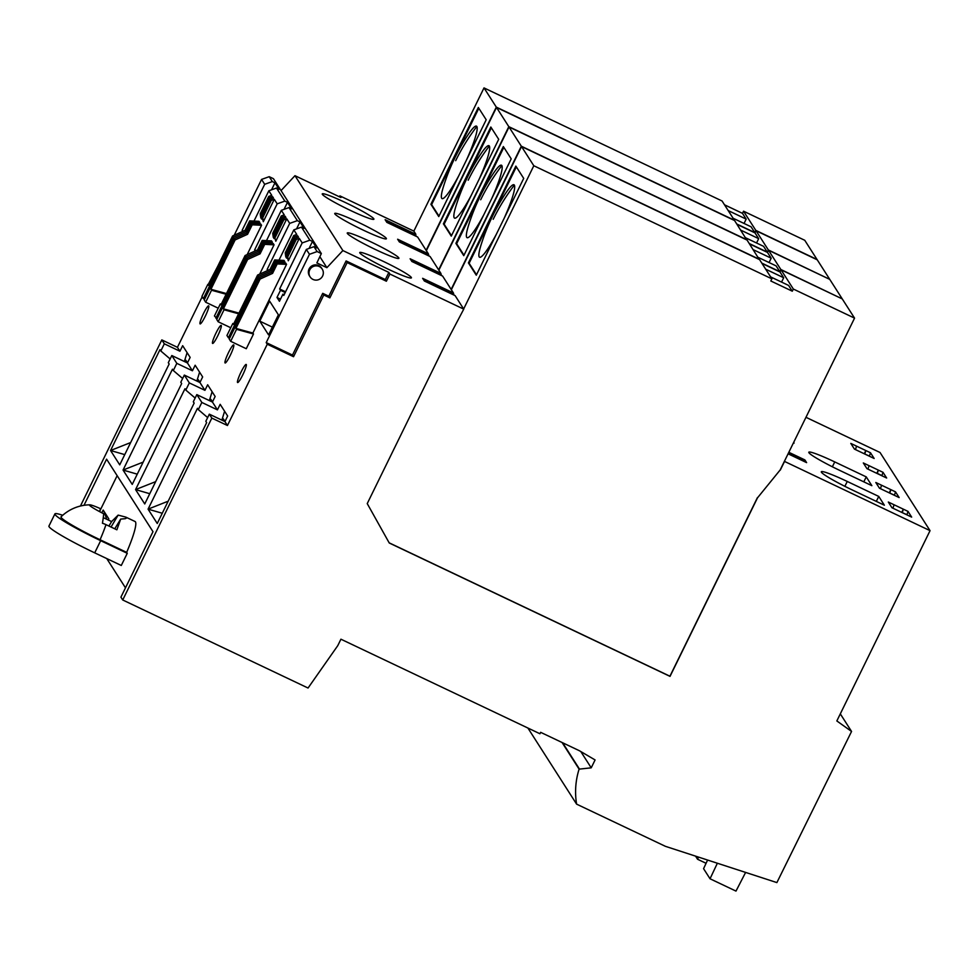 <?xml version="1.0" encoding="UTF-8"?>
<svg xmlns="http://www.w3.org/2000/svg" width="979" height="979" viewBox="0 0 979 979"><rect width="100%" height="100%" fill="white"/><g stroke="black" fill="none" stroke-linecap="round" stroke-linejoin="round"><path stroke-width="1.47" d="M889.825 492.951L890.853 489.647L895.504 491.85L894.488 495.166L889.764 493.098M876.768 473.322L878.347 470.104L869.034 465.674L867.957 469.137M889.262 492.865L890.853 489.647L881.541 485.217L880.451 488.68M870.49 452.763L850.8 443.414L854.459 449.116L874.149 458.478L870.49 452.763L869.413 456.226M854.288 448.859L855.45 449.594M856.527 446.13L855.511 449.447M879.301 487.946L880.525 488.533M868.018 468.99L866.794 468.403M869.034 465.674L863.307 462.957L866.966 468.66L886.656 478.021L882.997 472.306L881.908 475.77M866.244 476.883L871.861 485.67L840.361 470.703A32.013 2.729 26.1 0 1 808.801 452.225A32.013 2.729 26.1 0 1 834.744 461.917L866.244 476.883L863.808 481.852M894.047 504.76L908.01 511.393L911.657 517.108L891.967 507.758L888.32 502.043L894.047 504.76L892.958 508.223M895.504 491.85L899.15 497.565L885.187 490.932L879.46 488.203L875.813 482.5L881.541 485.217M869.474 456.079L864.751 454.011M908.01 511.393L906.982 514.709L902.271 512.641M780.177 469.944L757.501 497.834L780.177 469.944L784.387 461.354L930.05 530.667L880.035 452.494L805.962 417.299M930.05 530.667L836.837 720.948L851.559 731.448L776.885 882.593L665.426 846.333L576.607 804.138A76.032 75.016 -32.6 0 1 579.103 769.139L562.068 742.498M891.808 507.489L893.032 508.077M878.75 496.426L847.251 481.46A32.013 2.729 26.1 0 0 821.308 471.768A32.013 2.729 26.1 0 0 852.868 490.246L884.367 505.213L878.75 496.426L876.315 501.395M864.824 453.864L865.84 450.548L864.261 453.779M881.981 475.623L877.331 473.408L878.347 470.104L882.997 472.306M793.479 442.777L794.116 443.083L793.675 442.398M788.083 453.815L806.61 462.626L804.897 459.934L788.817 452.298M902.332 512.494L903.348 509.19L901.769 512.409M80.437 506.033L161.816 339.909L177.432 347.325L202.188 296.796M208.197 284.522L217.742 266.288M339.432 196.803L339.884 195.873L413.848 231.117L484.005 87.902L496.304 107.115L426.134 250.33L417.605 236.991L386.852 222.38L385.126 219.688L415.879 234.299L413.848 231.117M780.287 470.104L784.497 461.513M757.501 497.834L670.028 676.379L389.25 542.99L367.235 503.598L445.629 343.58L463.752 309.131L389.899 274.047L386.387 281.23L385.334 279.578L346.101 260.94L328.809 296.233L322.727 293.345L323.78 294.985L329.862 297.873L347.153 262.58L386.387 281.23M161.816 339.909L164.313 343.813L160.813 350.984L159.969 349.65L110.554 450.511L119.732 464.854L169.147 364.004L168.302 362.695L171.814 355.536L176.82 363.356L173.32 370.527L172.463 369.205L123.06 470.055L132.238 484.409L181.653 383.548L180.809 382.238L184.321 375.079L189.326 382.911L185.814 390.07L184.97 388.749L135.567 489.598L144.745 503.952L194.148 403.091L193.316 401.782L196.816 394.623L201.833 402.455L198.321 409.614L197.477 408.292L148.074 509.141L157.252 523.496L206.655 422.634L205.823 421.325L209.322 414.166L224.937 421.582L227.446 425.51L267.267 344.229L293.541 356.711L323.78 294.985M227.446 425.51L211.831 418.094L122.73 599.98L308.055 688.029L337.767 645.65L340.925 639.201L539.955 733.76L540.653 732.329L579.421 750.746L595.085 759.949L591.218 767.83L580.816 751.566M579.103 769.139L591.218 767.83M745.606 872.424L735.988 891.098L710.032 878.775L703.571 868.667L707.584 860.051M710.032 878.775L717.362 863.233M698.529 857.102L697.525 859.232L706.079 863.294M697.525 859.232L695.555 856.135M579.287 768.784L562.644 742.78M122.73 599.98L120.919 597.153L152.993 531.695L106.589 459.163L83.986 505.323M209.322 414.166L211.831 418.094M137.256 474.166L123.06 470.055L143.167 462.1M199.985 382.373L198.333 379.803L197.574 381.369M196.865 381.039L199.594 372.167M196.816 394.623L212.431 402.039L215.147 396.483L207.658 384.771L204.941 390.327L199.924 382.495L202.653 376.939L195.151 365.228L192.435 370.784L176.82 363.356M182.645 378.494L173.32 370.527M246.28 364.531A10.01 1.383 115.4 0 1 242.963 374.467A10.01 1.383 115.4 0 1 237.603 382.52A10.01 1.383 115.4 0 1 237.505 382.434A10.01 1.383 115.4 0 1 240.834 372.497A10.01 1.383 115.4 0 1 246.194 364.445A10.01 1.383 115.4 0 1 246.28 364.531M221.278 325.456A10.01 1.383 115.4 0 1 217.962 335.381A10.01 1.383 115.4 0 1 212.602 343.433A10.01 1.383 115.4 0 1 212.504 343.348A10.01 1.383 115.4 0 1 215.821 333.423A10.01 1.383 115.4 0 1 221.181 325.371A10.01 1.383 115.4 0 1 221.278 325.456M247.185 254.577L261.54 225.268L260.695 223.958L251.37 223.493L246.72 232.99L247.565 234.299L252.215 224.815L251.37 223.493M271.746 243.428L272.358 242.18L271.513 240.871L262.188 240.406L263.033 241.727L272.358 242.18M259.79 321.149L269.604 301.104L278.391 314.822L268.564 334.879L259.79 321.149L272.358 327.133M259.692 274.12L274.047 244.823L273.202 243.502L263.877 243.037L264.722 244.358L274.047 244.823M271.734 272.076L259.276 277.706L229.221 339.052L230.665 341.304L236.539 329.323L253.5 333.986L252.9 333.056L286.553 264.367L285.709 263.045L276.384 262.58L277.216 263.902L272.578 273.386L271.734 272.076L276.384 262.58M253.5 333.986L246.28 348.72L230.665 341.304M284.253 262.972L284.865 261.723L284.02 260.414L274.695 259.949L270.045 269.433L257.587 275.075L258.432 276.396L228.388 337.743L229.588 338.306M208.772 305.913A10.01 1.383 115.4 0 1 205.455 315.85A10.01 1.383 115.4 0 1 200.095 323.902A10.01 1.383 115.4 0 1 200.01 323.816A10.01 1.383 115.4 0 1 203.326 313.88A10.01 1.383 115.4 0 1 208.686 305.827A10.01 1.383 115.4 0 1 208.772 305.913M259.251 223.885L259.863 222.637L259.019 221.315L249.682 220.862L245.031 230.346L232.586 235.988L208.405 285.342L207.805 284.412L208.735 284.669M233.773 344.987A10.01 1.383 115.4 0 1 230.457 354.924A10.01 1.383 115.4 0 1 225.097 362.976A10.01 1.383 115.4 0 1 225.011 362.891A10.01 1.383 115.4 0 1 228.327 352.954A10.01 1.383 115.4 0 1 233.687 344.902A10.01 1.383 115.4 0 1 233.773 344.987M192.435 370.784L187.43 362.952L190.146 357.396L182.657 345.685L179.928 351.228L177.432 347.325M212.431 402.039L217.448 409.871L201.833 402.455M224.937 421.582L227.654 416.026L220.165 404.315L217.448 409.871M267.267 344.229L266.215 342.589L309.462 254.295L306.341 249.412L313.99 246.684L316.621 247.932L312.485 241.446L309.058 248.446M312.485 241.446L309.841 240.198L302.193 242.927L279.639 288.964L280.496 290.298L276.984 297.457L279.443 301.299L282.943 294.141L283.788 295.45L306.341 249.412M302.193 242.927L299.28 238.374L288.303 260.781L286.92 255.519L295.438 238.13L298.436 237.053L297.592 235.743L294.593 236.808L286.076 254.21L285.232 252.888L293.749 235.498L294.593 236.808M285.232 252.888L285.782 256.828L286.614 258.15L287.128 257.098M296.637 237.701L297.592 235.743M293.749 235.498L296.747 234.422L293.835 229.869L301.483 227.128L309.841 240.198M278.991 260.157L293.835 229.869M284.13 218.158L285.097 216.2L282.087 217.265L281.242 215.955L284.253 214.878L281.328 210.326L288.989 207.585L297.347 220.654L289.698 223.383L267.145 269.421L267.793 270.449M289.698 223.383L286.774 218.831L275.797 241.238L274.414 235.976L282.931 218.586L285.929 217.509L285.097 216.2M281.242 215.955L272.725 233.345L273.276 237.285L274.12 238.607L274.634 237.554M266.496 240.614L281.328 210.326M271.624 198.615L272.59 196.657L269.58 197.721L268.748 196.412L271.746 195.335L268.833 190.783L276.482 188.041L284.84 201.111L277.192 203.84L254.638 249.878L255.299 250.905M277.192 203.84L274.279 199.288L263.302 221.695L261.907 216.432L270.424 199.043L273.435 197.966L272.59 196.657M268.748 196.412L260.218 213.801L260.769 217.742L261.613 219.051L262.127 218.011M253.989 221.07L268.833 190.783M264.685 184.297L261.564 179.414L269.213 176.685L272.333 181.568L264.685 184.297L242.131 230.334L242.792 231.362M234.201 235.254L261.564 179.414M234.275 238.619L235.119 239.941L210.938 289.294L211.525 290.237L205.663 302.217L204.219 299.966L234.275 238.619L246.72 232.99M210.938 289.294L226.455 293.565M211.525 290.237L226.125 294.251M205.663 302.217L218.231 308.189M261.54 225.268L252.215 224.815M235.119 239.941L247.565 234.299M221.242 304.212L220.312 303.955L214.438 315.948L217.081 318.762M263.033 241.727L258.383 251.211L245.937 256.841L215.882 318.187M262.188 240.406L257.538 249.89L258.383 251.211M257.538 249.89L245.093 255.531L245.937 256.841M245.093 255.531L220.911 304.885L220.312 303.955M247.614 259.484L223.432 308.838L224.032 309.78L218.158 321.761L216.726 319.509L246.769 258.162L247.614 259.484L260.071 253.842L264.722 244.358M223.432 308.838L238.962 313.109M224.032 309.78L238.631 313.794M218.158 321.761L230.738 327.732M246.769 258.162L259.227 252.533L263.877 243.037M259.227 252.533L260.071 253.842M259.276 277.706L260.12 279.027L272.578 273.386M286.553 264.367L277.216 263.902M236.539 329.323L235.939 328.393L260.12 279.027M235.939 328.393L252.9 333.056M233.748 323.755L232.818 323.498L226.944 335.491L228.388 337.743M257.587 275.075L233.406 324.441L232.818 323.498M274.695 259.949L275.54 261.271L284.865 261.723M275.54 261.271L270.889 270.755L258.432 276.396M270.045 269.433L270.889 270.755M245.031 230.346L245.876 231.668L233.43 237.297L232.586 235.988M249.682 220.862L250.526 222.172L245.876 231.668M233.43 237.297L203.375 298.644L201.931 296.392L207.805 284.412M203.375 298.644L204.587 299.219M250.526 222.172L259.863 222.637M224.986 421.472L223.347 418.89L222.576 420.456M221.866 420.126L224.607 411.253M184.321 375.079L199.924 382.495M204.941 390.327L189.326 382.911M149.763 493.71L135.567 489.598L155.673 481.644M212.492 401.928L210.84 399.346L210.069 400.913M209.371 400.582L212.1 391.71M195.139 398.049L185.814 390.07M162.257 513.253L148.074 509.141L168.18 501.187M207.646 417.592L198.321 409.614M322.727 293.345L292.488 355.071L266.215 342.589M293.541 356.711L292.488 355.071M280.496 290.298L285.219 292.537M279.639 288.964L285.574 291.791M276.984 297.457L280.508 299.121M282.943 294.141L284.155 294.703M295.438 238.13L296.282 239.451L299.28 238.374M286.614 258.15L286.076 254.21M269.213 176.685L273.435 178.692L321.345 253.573L317.123 251.566L309.462 254.295M276.482 188.041L279.113 189.29L274.964 182.816L272.333 181.568M288.989 207.585L291.62 208.845L287.471 202.359L284.84 201.111M301.483 227.128L304.114 228.388L299.978 221.903L297.347 220.654M313.99 246.684L317.123 251.566M281.046 190.587L294.973 175.682L342.87 250.563L326.888 267.683L316.866 262.923L321.345 253.573M326.888 267.683L319.852 256.682M310.098 276.861L309.462 275.882A7.208 7.11 -32.6 0 1 315.14 264.881A7.208 7.11 -32.6 0 1 321.601 268.111L322.226 269.103A7.208 7.11 -32.6 0 1 316.547 280.104A7.208 7.11 -32.6 0 1 309.719 269.923A7.208 7.11 -32.6 0 1 322.226 269.103M342.87 250.563L388.859 272.407L385.334 279.578M328.809 296.233L329.862 297.873M242.131 230.334L243.563 231.02M274.964 182.816L271.538 189.804M263.302 221.695L262.751 217.754L271.269 200.365L274.279 199.288M254.638 249.878L256.07 250.563M287.471 202.359L284.045 209.347M271.269 200.365L270.424 199.043M262.751 217.754L261.907 216.432M282.931 218.586L283.775 219.908L286.774 218.831M282.087 217.265L273.569 234.666L272.725 233.345M274.414 235.976L275.797 241.238M275.258 237.297L283.775 219.908M274.12 238.607L273.569 234.666M261.613 219.051L260.218 213.801M269.58 197.721L261.063 215.123M267.145 269.421L268.564 270.106M299.978 221.903L296.551 228.902M286.92 255.519L287.765 256.841L296.282 239.451M287.765 256.841L288.303 260.781M346.101 260.94L347.153 262.58M759.263 259.484L747.063 240.075L509.019 126.989L438.849 270.204L430.111 256.535L399.346 241.923L397.633 239.231L428.386 253.842L426.134 250.33M521.526 146.532L533.812 165.745L771.868 278.844L759.569 259.631L521.526 146.532L451.356 289.747L442.618 276.078L411.853 261.466L410.128 258.774L440.893 273.398L438.849 270.204M781.56 282.087L783.689 277.742L779.994 271.978L762.005 263.424M779.994 271.978L781.046 269.825L842.258 298.913L854.557 318.126L784.387 461.354M841.964 298.766L780.838 269.494L768.539 250.281L829.751 279.37L842.05 298.583M761.797 263.106L779.786 271.648L780.838 269.494M759.361 259.3L521.317 146.201L451.148 289.429M769.053 262.543L771.183 258.199L767.487 252.435L768.539 250.281M779.786 271.648L776.102 265.884L758.101 257.342M767.487 252.435L749.498 243.881M771.183 258.199L753.194 249.645M804.75 240.283L817.037 259.496L755.825 230.408L743.538 211.195L804.75 240.283M294.973 175.682L340.949 197.525L339.884 195.873M347.349 233.43A28.758 2.46 26.1 0 0 367.504 245.607A28.758 2.46 26.1 0 0 395.345 257.844A28.758 2.46 26.1 0 0 398.906 258.297A28.758 2.46 26.1 0 0 398.808 257.869A28.758 2.46 26.1 0 0 372.363 242.572A28.758 2.46 26.1 0 0 347.251 233.002A28.758 2.46 26.1 0 0 347.349 233.43M334.855 213.887A28.758 2.46 26.1 0 0 354.998 226.063A28.758 2.46 26.1 0 0 382.838 238.301A28.758 2.46 26.1 0 0 386.399 238.754A28.758 2.46 26.1 0 0 386.301 238.325A28.758 2.46 26.1 0 0 359.856 223.028A28.758 2.46 26.1 0 0 334.745 213.459A28.758 2.46 26.1 0 0 334.855 213.887M359.856 252.974A28.758 2.46 26.1 0 0 380.011 265.15A28.758 2.46 26.1 0 0 407.851 277.387A28.758 2.46 26.1 0 0 411.413 277.852A28.758 2.46 26.1 0 0 411.315 277.412A28.758 2.46 26.1 0 0 384.857 262.115A28.758 2.46 26.1 0 0 359.758 252.545A28.758 2.46 26.1 0 0 359.856 252.974M322.348 194.344A28.758 2.46 26.1 0 0 342.491 206.52A28.758 2.46 26.1 0 0 370.343 218.758A28.758 2.46 26.1 0 0 373.905 219.21A28.758 2.46 26.1 0 0 373.794 218.782A28.758 2.46 26.1 0 0 347.349 203.473A28.758 2.46 26.1 0 0 322.25 193.915A28.758 2.46 26.1 0 0 322.348 194.344M388.859 272.407L389.899 274.047M463.752 309.131L455.113 295.621L424.36 281.01L422.634 278.33L453.399 292.941L451.356 289.747M491.544 198.994A40.102 5.556 -64.6 0 0 501.848 165.573L501.848 165.573A40.102 5.556 -64.6 0 0 493.159 173.736A202.886 202.886 0 0 0 468.403 225.855A40.102 5.556 -64.6 0 0 466.702 237.334A40.102 5.556 -64.6 0 0 483.871 214.646M466.542 159.895A40.102 5.556 -64.6 0 0 476.846 126.487L476.846 126.487A40.102 5.556 -64.6 0 0 468.158 134.649A202.886 202.886 0 0 0 443.401 186.769A40.102 5.556 -64.6 0 0 441.688 198.247A40.102 5.556 -64.6 0 0 458.857 175.571M479.037 179.451A40.102 5.556 -64.6 0 0 489.341 146.03L489.341 146.03A40.102 5.556 -64.6 0 0 480.665 154.192A202.886 202.886 0 0 0 455.896 206.312A40.102 5.556 -64.6 0 0 454.195 217.791A40.102 5.556 -64.6 0 0 471.364 195.115M504.038 218.55A40.102 5.556 -64.6 0 0 514.354 185.117L514.354 185.117A40.102 5.556 -64.6 0 0 505.666 193.279A202.886 202.886 0 0 0 480.909 245.399A40.102 5.556 -64.6 0 0 479.196 256.877A40.102 5.556 -64.6 0 0 496.377 234.189M385.934 220.96L415.537 235.021L416.442 236.441M415.879 234.299L415.537 235.021M509.019 126.989L521.317 146.201M463.777 255.666L511.209 158.855L503.341 146.556L455.908 243.367L463.777 255.666M440.893 273.398L441.456 275.527M463.997 255.225L456.63 243.71L503.842 147.339M455.908 243.367L456.63 243.71M410.947 260.047L440.538 274.108M490.834 127.013L443.401 223.824L451.27 236.123L498.703 139.312L490.834 127.013M428.949 255.984L428.386 253.842M746.769 239.941L734.568 220.532L496.512 107.445L508.811 126.658L438.641 269.874M496.512 107.445L426.354 250.661M451.49 235.682L444.123 224.167L491.336 127.796M443.401 223.824L444.123 224.167M398.441 240.504L428.031 254.564M829.458 279.223L768.331 249.951L756.045 230.738L817.257 259.827L829.543 279.039M749.29 243.551L767.279 252.105L768.331 249.951M746.855 239.757L508.811 126.658M756.547 242.988L758.676 238.656L754.993 232.892L756.045 230.738M767.279 252.105L763.596 246.341L745.606 237.787M758.676 238.656L740.687 230.102M576.607 804.138L527.914 728.046M754.993 232.892L736.991 224.338M496.304 107.115L734.348 220.202L722.061 200.989L484.005 87.902M744.052 223.445L746.169 219.112L742.486 213.349L724.497 204.795M742.486 213.349L743.538 211.195M755.825 230.408L754.772 232.561L751.089 226.798L733.1 218.244M746.169 219.112L728.18 210.558M754.772 232.561L736.783 224.007M438.763 216.579L486.196 119.768L478.327 107.47L430.907 204.281L438.763 216.579M438.984 216.139L431.617 204.623L478.829 108.253M430.907 204.281L431.617 204.623M476.283 275.209L523.704 178.398L515.847 166.1L468.415 262.91L476.283 275.209M533.812 165.745L463.654 308.972M453.399 292.941L453.95 295.071M476.492 274.769L469.125 263.253L516.337 166.883M468.415 262.91L469.125 263.253M771.868 278.844L770.816 280.985L792.292 291.191L788.597 285.427L770.608 276.886M783.689 277.742L765.688 269.201M792.292 291.191L793.345 289.05L781.046 269.825M793.345 289.05L854.557 318.126M423.454 279.59L453.044 293.651M804.897 459.934L805.448 462.076M804.542 460.644L788.474 453.008M757.403 497.662L669.93 676.22L389.165 542.831M179.928 351.228L164.313 343.813M62.717 515.284A46.417 3.965 26.1 0 0 54.91 513.889L48.95 526.053A46.417 3.965 26.1 0 0 94.706 552.854L121.286 565.47L127.258 553.306L126.658 552.364A42.024 5.825 115.4 0 0 135.078 521.513L125.85 517.132L126.56 518.026L125.3 518.674L120.686 519.09L114.763 528.807M125.483 587.841L106.76 558.568M99.65 511.381L117.15 475.672M108.241 519.984L108.791 518.858L103.174 510.071L101.828 512.8M103.933 511.271L106.723 519.262M108.914 526.041L111.606 521.574L103.272 517.622M99.589 511.625L100.421 508.639A19.335 1.652 26.1 0 0 89.811 504.821A19.335 1.652 26.1 0 0 89.444 504.968A19.335 1.652 26.1 0 0 103.676 513.742A41.999 5.091 105.1 0 1 102.44 523.239A29.407 29.015 -32.6 0 1 105.989 524.646L116.868 529.81L120.686 519.09M125.85 517.132L118.141 515.113L111.043 527.045M118.141 515.113L111.606 521.574M89.811 504.821A42.024 42.024 0 0 0 61.09 516.79A39.613 3.39 -153.9 0 0 100.078 539.747L126.658 552.364M54.91 513.889A46.417 3.965 26.1 0 0 100.678 540.677L94.706 552.854M127.258 553.306L100.678 540.677M124.749 454.623L110.554 450.511L130.66 442.557M187.478 362.83L185.839 360.26L185.068 361.826M184.358 361.496L187.099 352.624M170.138 358.95L160.813 350.984M171.814 355.536L187.43 362.952M840.3 713.862L851.559 731.448M844.865 486.33L847.251 481.46M832.358 466.787L834.744 461.917M501.848 165.573A202.886 200.181 147.4 0 0 480.689 199.753M476.846 126.487A202.886 200.181 147.4 0 0 455.688 160.666M489.341 146.03A202.886 200.181 147.4 0 0 468.195 180.209M514.354 185.117A202.886 200.181 147.4 0 0 493.196 219.296M100.078 539.747A42.024 5.825 -64.6 0 0 105.989 524.646"/></g></svg>
